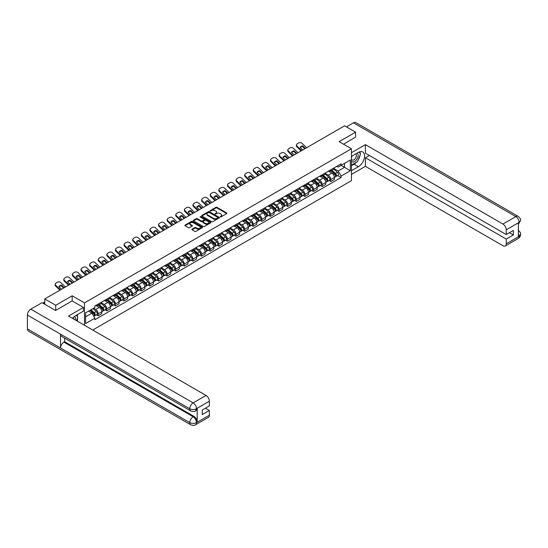<?xml version="1.0" encoding="UTF-8"?>
<svg xmlns="http://www.w3.org/2000/svg" width="548" height="548" viewBox="0 0 548 548"><rect width="100%" height="100%" fill="white"/><g stroke="black" fill="none" stroke-linecap="round" stroke-linejoin="round"><path stroke-width="0.82" d="M220.2 216.912L220.96 216.912L226.721 213.583A0.767 0.445 0 0 0 226.721 212.96L216.967 207.329A0.767 0.445 0 0 0 215.878 207.329L210.124 210.651L210.124 211.09L211.624 210.658A2.452 1.418 0 0 1 215.097 210.658L215.905 211.131A2.452 1.418 0 0 1 216.624 212.131A2.452 1.418 0 0 1 215.905 213.131L215.165 214.001L216.666 213.569A2.452 1.418 0 0 1 220.138 213.569L220.947 214.042A2.452 1.418 0 0 1 221.666 215.042A2.452 1.418 0 0 1 220.947 216.042L220.2 216.912L220.2 216.474M192.081 229.174A0.767 0.445 0 0 0 192.081 229.797L194.821 231.379A0.767 0.445 0 0 0 195.903 231.379L202.301 227.687A0.767 0.445 0 0 0 202.301 227.057L192.547 221.426A0.767 0.445 0 0 0 191.458 221.426L185.066 225.118A0.767 0.445 0 0 0 185.066 225.742L188.368 227.653A0.767 0.445 0 0 0 189.457 227.653L192.19 226.071A0.767 0.445 0 0 0 192.19 225.447L190.553 224.502A2.048 1.185 0 0 1 189.951 223.666A2.048 1.185 0 0 1 191.218 222.57A2.048 1.185 0 0 1 193.451 222.824L199.876 226.536A2.048 1.185 0 0 1 200.479 227.372A2.048 1.185 0 0 1 199.212 228.468A2.048 1.185 0 0 1 196.979 228.208L195.903 227.591A0.767 0.445 0 0 0 194.821 227.591L192.081 229.174L192.081 229.797M84.502 302.893L72.185 295.783L55.732 305.284L44.737 298.941L344.61 125.807L355.597 132.157L339.144 141.658L351.453 148.768L84.502 302.893L84.502 325.272M211.679 221.645A0.767 0.445 0 0 0 212.761 221.645L219.159 217.953A0.767 0.445 0 0 0 219.159 217.323L209.405 211.692A0.767 0.445 0 0 0 208.322 211.692L201.924 215.385A0.767 0.445 0 0 0 201.924 216.008L211.679 221.645M200.267 217.029L200.815 217.104L200.815 216.467L210.733 222.193A0.767 0.445 0 0 1 210.733 222.817L204.336 226.509A0.767 0.445 0 0 1 203.253 226.509L193.492 220.878L193.492 220.255A0.767 0.445 0 0 0 193.492 220.878M193.492 220.255L196.232 218.673A0.767 0.445 0 0 1 197.314 218.673L201.274 220.954A0.767 0.445 0 0 0 202.356 220.954L204.171 219.906A0.767 0.445 0 0 0 204.171 219.282L200.054 216.905L200.815 216.467M92.728 330.026L351.453 180.648L351.453 148.768M55.732 305.284L55.732 310.387M44.737 298.941L44.737 304.229M355.597 137.253L355.597 132.157M330.745 169.812A3.589 2.076 60 0 1 330.006 171.421L333.65 169.318A3.589 2.076 -120 0 0 334.39 167.709M325.574 173.682L328.204 175.196A3.589 2.076 60 0 1 330.745 179.6L334.39 177.497A3.589 2.076 -120 0 0 331.848 173.093L329.245 171.586M334.39 177.497L334.39 179.436L330.745 181.546L328.999 180.532M330.006 171.421A3.589 2.076 60 0 1 328.231 171.264M330.745 179.6L330.745 181.546M322.135 174.785A3.589 2.076 60 0 1 321.388 176.394L325.033 174.291A3.589 2.076 -120 0 0 325.779 172.682M320.381 185.505L322.135 186.519L325.779 184.416L325.779 182.47A3.589 2.076 -120 0 0 323.238 178.066L320.628 176.559M321.388 176.394A3.589 2.076 60 0 1 319.621 176.237M316.956 178.655L319.594 180.169A3.589 2.076 60 0 1 322.135 184.573L322.135 186.519M313.518 179.758A3.589 2.076 60 0 1 312.771 181.367L316.415 179.264A3.589 2.076 -120 0 0 317.162 177.655M311.771 190.485L313.518 191.492L317.162 189.389L317.162 187.443A3.589 2.076 -120 0 0 314.621 183.039L312.011 181.539M312.771 181.367A3.589 2.076 60 0 1 311.004 181.21M308.346 183.628L310.976 185.149A3.589 2.076 60 0 1 313.518 189.546L313.518 191.492M304.9 184.731A3.589 2.076 60 0 1 304.161 186.341L307.805 184.238A3.589 2.076 -120 0 0 308.545 182.628M303.154 195.458L304.9 196.465L308.545 194.362L308.545 192.417A3.589 2.076 -120 0 0 306.003 188.012L303.4 186.512M304.161 186.341A3.589 2.076 60 0 1 302.386 186.183M299.729 188.601L302.359 190.122A3.589 2.076 60 0 1 304.9 194.519L304.9 196.465M296.29 189.704A3.589 2.076 60 0 1 295.543 191.321L299.187 189.211A3.589 2.076 -120 0 0 299.934 187.601M294.536 200.431L296.29 201.438L299.934 199.335L299.934 197.39A3.589 2.076 -120 0 0 297.393 192.992L294.783 191.485M295.543 191.321A3.589 2.076 60 0 1 293.776 191.156M291.111 193.574L293.749 195.095A3.589 2.076 60 0 1 296.29 199.493L296.29 201.438M287.673 194.677A3.589 2.076 60 0 1 286.926 196.294L290.57 194.191A3.589 2.076 -120 0 0 291.317 192.574M285.926 205.404L287.673 206.411L291.317 204.308L291.317 202.363A3.589 2.076 -120 0 0 288.775 197.965L286.166 196.458M286.926 196.294A3.589 2.076 60 0 1 285.159 196.129M282.501 198.547L285.131 200.068A3.589 2.076 60 0 1 287.673 204.466L287.673 206.411M279.055 199.65A3.589 2.076 60 0 1 278.316 201.267L281.96 199.164A3.589 2.076 -120 0 0 282.7 197.547M277.309 210.377L279.055 211.384L282.7 209.281L282.7 207.336A3.589 2.076 -120 0 0 280.158 202.938L277.555 201.431M278.316 201.267A3.589 2.076 60 0 1 276.541 201.102M273.884 203.52L276.514 205.041A3.589 2.076 60 0 1 279.055 209.439L279.055 211.384M270.445 204.623A3.589 2.076 60 0 1 269.698 206.24L273.342 204.137A3.589 2.076 -120 0 0 274.089 202.52M268.691 215.35L270.445 216.357L274.089 214.254L274.089 212.309A3.589 2.076 -120 0 0 271.548 207.911L268.938 206.404M269.698 206.24A3.589 2.076 60 0 1 267.931 206.075M265.266 208.493L267.904 210.014A3.589 2.076 60 0 1 270.445 214.412L270.445 216.357M261.828 209.603A3.589 2.076 60 0 1 261.081 211.213L264.725 209.11A3.589 2.076 -120 0 0 265.472 207.493M260.081 220.323L261.828 221.33L265.472 219.227L265.472 217.282A3.589 2.076 -120 0 0 262.93 212.884L260.321 211.377M261.081 211.213A3.589 2.076 60 0 1 259.314 211.049M256.656 213.467L259.286 214.987A3.589 2.076 60 0 1 261.828 219.392L261.828 221.33M253.21 214.576A3.589 2.076 60 0 1 252.47 216.186L256.115 214.083A3.589 2.076 -120 0 0 256.854 212.473M251.464 225.297L253.21 226.31L256.854 224.201L256.854 222.255A3.589 2.076 -120 0 0 254.32 217.857L251.71 216.35M252.47 216.186A3.589 2.076 60 0 1 250.696 216.022M248.039 218.44L250.669 219.96A3.589 2.076 60 0 1 253.21 224.365L253.21 226.31M244.6 219.549A3.589 2.076 60 0 1 243.853 221.159L247.497 219.056A3.589 2.076 -120 0 0 248.244 217.446M242.846 230.27L244.6 231.283L248.244 229.174L248.244 227.235A3.589 2.076 -120 0 0 245.703 222.831L243.093 221.324M243.853 221.159A3.589 2.076 60 0 1 242.086 221.002M239.421 223.42L242.058 224.933A3.589 2.076 60 0 1 244.6 229.338L244.6 231.283M235.983 224.522A3.589 2.076 60 0 1 235.236 226.132L238.88 224.029A3.589 2.076 -120 0 0 239.627 222.419M234.236 235.25L235.983 236.257L239.627 234.154L239.627 232.208A3.589 2.076 -120 0 0 237.085 227.804L234.476 226.297M235.236 226.132A3.589 2.076 60 0 1 233.469 225.975M230.811 228.393L233.441 229.913A3.589 2.076 60 0 1 235.983 234.311L235.983 236.257M227.365 229.496A3.589 2.076 60 0 1 226.625 231.105L230.27 229.002A3.589 2.076 -120 0 0 231.009 227.393M225.618 240.223L227.365 241.23L231.009 239.127L231.009 237.181A3.589 2.076 -120 0 0 228.475 232.777L225.865 231.277M226.625 231.105A3.589 2.076 60 0 1 224.851 230.948M222.193 233.366L224.824 234.887A3.589 2.076 60 0 1 227.365 239.284L227.365 241.23M218.755 234.469A3.589 2.076 60 0 1 218.008 236.085L221.652 233.975A3.589 2.076 -120 0 0 222.399 232.366M217.008 245.196L218.755 246.203L222.399 244.1L222.399 242.154A3.589 2.076 -120 0 0 219.858 237.757L217.248 236.25M218.008 236.085A3.589 2.076 60 0 1 216.241 235.921M213.576 238.339L216.213 239.86A3.589 2.076 60 0 1 218.755 244.257L218.755 246.203M210.137 239.442A3.589 2.076 60 0 1 209.391 241.058L213.035 238.949A3.589 2.076 -120 0 0 213.782 237.339M208.391 250.169L210.137 251.176L213.782 249.073L213.782 247.127A3.589 2.076 -120 0 0 211.24 242.73L208.63 241.223M209.391 241.058A3.589 2.076 60 0 1 207.624 240.894M204.966 243.312L207.596 244.833A3.589 2.076 60 0 1 210.137 249.23L210.137 251.176M201.52 244.415A3.589 2.076 60 0 1 200.78 246.031L204.425 243.929A3.589 2.076 -120 0 0 205.164 242.312M199.773 255.142L201.52 256.149L205.164 254.046L205.164 252.101A3.589 2.076 -120 0 0 202.63 247.703L200.02 246.196M200.78 246.031A3.589 2.076 60 0 1 199.006 245.867M196.348 248.285L198.979 249.806A3.589 2.076 60 0 1 201.52 254.204L201.52 256.149M192.91 249.388A3.589 2.076 60 0 1 192.163 251.005L195.807 248.902A3.589 2.076 -120 0 0 196.554 247.285M191.163 260.115L192.91 261.122L196.554 259.019L196.554 257.074A3.589 2.076 -120 0 0 194.013 252.676L191.403 251.169M192.163 251.005A3.589 2.076 60 0 1 190.396 250.84M187.731 253.258L190.368 254.779A3.589 2.076 60 0 1 192.91 259.177L192.91 261.122M184.292 254.368A3.589 2.076 60 0 1 183.546 255.978L187.19 253.875A3.589 2.076 -120 0 0 187.937 252.258M182.546 265.088L184.292 266.095L187.937 263.992L187.937 262.047A3.589 2.076 -120 0 0 185.395 257.649L182.785 256.142M183.546 255.978A3.589 2.076 60 0 1 181.778 255.813M179.121 258.231L181.751 259.752A3.589 2.076 60 0 1 184.292 264.15L184.292 266.095M175.675 259.341A3.589 2.076 60 0 1 174.935 260.951L178.579 258.848A3.589 2.076 -120 0 0 179.319 257.231M173.928 270.061L175.675 271.075L179.319 268.965L179.319 267.02A3.589 2.076 -120 0 0 176.785 262.622L174.175 261.115M174.935 260.951A3.589 2.076 60 0 1 173.168 260.786M170.503 263.204L173.134 264.725A3.589 2.076 60 0 1 175.675 269.13L175.675 271.075M167.065 264.314A3.589 2.076 60 0 1 166.318 265.924L169.962 263.821A3.589 2.076 -120 0 0 170.709 262.211M165.318 275.034L167.065 276.048L170.709 273.938L170.709 272A3.589 2.076 -120 0 0 168.168 267.595L165.558 266.088M166.318 265.924A3.589 2.076 60 0 1 164.551 265.766M161.886 268.178L164.523 269.698A3.589 2.076 60 0 1 167.065 274.103L167.065 276.048M158.447 269.287A3.589 2.076 60 0 1 157.701 270.897L161.345 268.794A3.589 2.076 -120 0 0 162.092 267.184M156.701 280.007L158.447 281.021L162.092 278.918L162.092 276.973A3.589 2.076 -120 0 0 159.55 272.568L156.94 271.061M157.701 270.897A3.589 2.076 60 0 1 155.933 270.739M153.276 273.157L155.906 274.671A3.589 2.076 60 0 1 158.447 279.076L158.447 281.021M149.83 274.26A3.589 2.076 60 0 1 149.09 275.87L152.734 273.767A3.589 2.076 -120 0 0 153.474 272.157M148.083 284.987L149.83 285.994L153.474 283.891L153.474 281.946A3.589 2.076 -120 0 0 150.94 277.541L148.33 276.041M149.09 275.87A3.589 2.076 60 0 1 147.323 275.713M144.658 278.131L147.289 279.651A3.589 2.076 60 0 1 149.83 284.049L149.83 285.994M141.22 279.233A3.589 2.076 60 0 1 140.473 280.843L144.117 278.74A3.589 2.076 -120 0 0 144.864 277.13M139.473 289.961L141.22 290.967L144.864 288.865L144.864 286.919A3.589 2.076 -120 0 0 142.322 282.515L139.713 281.014M140.473 280.843A3.589 2.076 60 0 1 138.706 280.686M136.048 283.104L138.678 284.624A3.589 2.076 60 0 1 141.22 289.022L141.22 290.967M132.602 284.207A3.589 2.076 60 0 1 131.856 285.823L135.5 283.713A3.589 2.076 -120 0 0 136.247 282.104M130.856 294.934L132.602 295.941L136.247 293.838L136.247 291.892A3.589 2.076 -120 0 0 133.705 287.495L131.095 285.988M131.856 285.823A3.589 2.076 60 0 1 130.088 285.659M127.431 288.077L130.061 289.597A3.589 2.076 60 0 1 132.602 293.995L132.602 295.941M123.985 289.18A3.589 2.076 60 0 1 123.245 290.796L126.889 288.693A3.589 2.076 -120 0 0 127.629 287.077M122.238 299.907L123.985 300.914L127.629 298.811L127.629 296.865A3.589 2.076 -120 0 0 125.095 292.468L122.485 290.961M123.245 290.796A3.589 2.076 60 0 1 121.478 290.632M118.813 293.05L121.444 294.571A3.589 2.076 60 0 1 123.985 298.968L123.985 300.914M115.375 294.153A3.589 2.076 60 0 1 114.628 295.769L118.272 293.666A3.589 2.076 -120 0 0 119.019 292.05M113.628 304.88L115.375 305.887L119.019 303.784L119.019 301.838A3.589 2.076 -120 0 0 116.477 297.441L113.868 295.934M114.628 295.769A3.589 2.076 60 0 1 112.861 295.605M110.203 298.023L112.833 299.544A3.589 2.076 60 0 1 115.375 303.941L115.375 305.887M106.757 299.126A3.589 2.076 60 0 1 106.011 300.742L109.655 298.639A3.589 2.076 -120 0 0 110.401 297.023M105.011 309.853L106.757 310.86L110.401 308.757L110.401 306.812A3.589 2.076 -120 0 0 107.86 302.414L105.25 300.907M106.011 300.742A3.589 2.076 60 0 1 104.243 300.578M101.586 302.996L104.216 304.517A3.589 2.076 60 0 1 106.757 308.914L106.757 310.86M98.14 304.106A3.589 2.076 60 0 1 97.4 305.716L101.044 303.613A3.589 2.076 -120 0 0 101.784 301.996M96.393 314.826L98.14 315.833L101.784 313.73L101.784 311.785A3.589 2.076 -120 0 0 99.25 307.387L96.64 305.88M97.4 305.716A3.589 2.076 60 0 1 95.633 305.551M93.503 308.277L95.599 309.49A3.589 2.076 60 0 1 98.14 313.894L98.14 315.833M336.849 166.284L338.15 167.037L350.35 159.989L344.5 163.373L344.5 167.325L338.15 170.99L334.191 168.702M85.604 316.792L91.954 313.127L94.886 318.196L85.604 323.553L85.604 312.84L94.886 307.483L94.886 305.983L341.075 163.845L341.075 165.345L350.35 170.702L341.075 176.059L338.15 170.99M350.35 159.989L350.35 170.702M94.886 318.196L94.886 319.696L341.075 177.559L341.075 176.059M72.185 295.783L72.185 300.948M91.954 313.127L88.536 311.148M337.616 175.559L341.075 177.559M220.419 216.987L220.947 216.679A2.452 1.418 0 0 0 221.666 215.679L221.666 215.042M216.624 212.131L216.624 212.768A2.452 1.418 0 0 1 215.905 213.768L215.378 214.076M226.714 213.59L216.967 207.966A0.767 0.445 0 0 0 215.878 207.966L210.336 211.165M219.159 217.323L219.159 217.953L209.405 212.329A0.767 0.445 0 0 0 208.322 212.329L201.931 216.015L201.924 215.385M217.803 217.857L217.803 217.419L209.24 212.473L207.692 212.925A2.452 1.418 0 0 0 206.98 213.932A2.452 1.418 0 0 0 207.692 214.932L213.549 218.31A2.452 1.418 0 0 0 217.022 218.31L217.803 217.857L217.803 218.494L217.803 218.056M206.98 213.932L206.98 214.569A2.452 1.418 0 0 0 207.692 215.57L207.692 214.932M217.803 218.494L217.022 218.947A2.452 1.418 0 0 1 213.549 218.947L207.692 215.57M193.506 220.885L196.232 219.31L196.232 218.673M204.397 219.597L204.397 220.234A0.767 0.445 0 0 1 204.171 220.543L202.356 221.591A0.767 0.445 0 0 1 201.274 221.591L197.314 219.31A0.767 0.445 0 0 0 196.232 219.31M200.815 217.104L210.72 222.824M205.377 223.324A2.048 1.185 0 0 0 207.61 223.584A2.048 1.185 0 0 0 208.877 222.488A2.048 1.185 0 0 0 208.281 221.652L206.014 220.344A0.767 0.445 0 0 0 204.931 220.344L203.116 221.392A0.767 0.445 0 0 0 203.116 222.022L205.377 223.324L205.377 223.961A2.048 1.185 0 0 0 207.61 224.221A2.048 1.185 0 0 0 208.877 223.125L208.877 222.488M202.89 221.707L202.89 222.344A0.767 0.445 0 0 0 203.116 222.659L203.116 222.022M205.377 223.961L203.116 222.659M200.479 227.372L200.479 228.009A2.048 1.185 0 0 1 199.212 229.105A2.048 1.185 0 0 1 196.979 228.845L195.903 228.228A0.767 0.445 0 0 0 194.821 228.228L192.095 229.804M189.951 223.666L189.951 224.303A2.048 1.185 0 0 0 190.553 225.139L190.553 224.502M192.19 225.447L192.19 226.071L190.553 225.139M202.294 227.687L192.547 222.063A0.767 0.445 0 0 0 191.458 222.063L185.073 225.749M330.999 170.846L334.506 173.983A1.952 1.13 60 0 1 335.123 177.004L334.39 177.422M331.088 170.935L332.739 171.887M331.348 170.647L335.26 174.127A0.938 0.541 60 0 1 335.554 175.579A0.938 0.541 60 0 1 335.465 175.613M331.937 170.305L335.445 173.442A1.952 1.13 60 0 1 336.061 176.456A1.952 1.13 60 0 1 335.472 176.525M333.89 169.133L337.431 172.291A1.952 1.13 60 0 1 338.048 175.312L336.061 176.456M302.784 149.953L300.092 147.364A4.843 3.535 -160.8 0 1 302.688 145.864L302.462 146.515L304.811 148.782M305.38 148.46L302.688 145.864M300.263 147.528A4.843 3.535 -160.8 0 1 302.462 146.515M301.112 150.919L296.948 146.905A2.343 1.713 -160.8 0 1 296.393 145.179L296.619 144.528A2.343 1.713 19.2 0 0 297.174 146.254L296.948 146.905M306.599 147.755L302.092 143.412A2.343 1.713 19.2 0 0 298.859 142.857L297.263 143.782A2.343 1.713 19.2 0 0 296.619 144.528M301.681 150.59L297.174 146.254M322.382 175.826L325.889 178.956A1.952 1.13 60 0 1 326.505 181.977L325.779 182.395M322.477 175.908L324.128 176.86M322.738 175.62L326.642 179.107A0.938 0.541 60 0 1 326.937 180.552A0.938 0.541 60 0 1 326.848 180.587M323.32 175.278L326.827 178.415A1.952 1.13 60 0 1 327.444 181.429A1.952 1.13 60 0 1 326.855 181.498M325.279 174.106L328.821 177.264A1.952 1.13 60 0 1 329.43 180.285L327.444 181.429M313.764 180.799L317.278 183.929A1.952 1.13 60 0 1 317.888 186.95L317.162 187.368M313.86 180.881L315.511 181.833M314.12 180.593L318.025 184.08A0.938 0.541 60 0 1 318.32 185.525A0.938 0.541 60 0 1 318.237 185.56M314.703 180.258L318.217 183.388A1.952 1.13 60 0 1 318.826 186.409A1.952 1.13 60 0 1 318.237 186.471M316.662 179.08L320.203 182.237A1.952 1.13 60 0 1 320.82 185.258L318.826 186.409M356.433 162.249A8.789 5.076 120 0 1 353.994 164.229L358.358 166.75A8.789 5.076 120 0 0 364.098 159.009A8.789 5.076 120 0 0 362.755 151.967A8.789 5.076 120 0 0 358.358 152.399L351.453 156.386M358.358 166.75L351.453 170.736M351.453 174.401L365.427 166.332L365.427 157.756L506.249 239.058L506.249 243.812L519.223 236.25L518.401 236.64L518.401 222.926L519.148 222.337L506.249 229.783A4.685 2.706 -120 0 0 502.934 224.043L515.832 216.597L353.474 122.862L346.487 126.896M369.352 155.495L365.427 157.756M509.455 232.681L513.373 234.948L513.373 230.42L506.249 234.53L365.427 153.228L365.427 144.651L502.934 224.043M351.453 152.721L365.427 144.651M365.427 166.332L502.934 245.723A4.685 2.706 -120 0 0 505.277 245.956A4.685 2.706 -120 0 0 506.249 243.812M353.474 122.862A4.802 2.774 -60 0 1 355.871 122.622L518.23 216.364A4.802 2.774 -60 0 0 515.832 216.597A4.685 2.706 60 0 1 519.148 222.337M506.249 234.53L506.249 229.783M513.373 234.948L506.249 239.058M355.597 137.069L343.562 144.206M358.173 159.954A8.789 5.076 120 0 0 360.07 155.077M360.207 153.502A8.789 5.076 120 0 0 359.988 151.714M353.994 164.229L351.453 165.695M518.401 233.359L519.148 236.209M518.23 230.229C520.12 231.927 520.908 233.277 520.6 234.297L519.23 236.25M518.23 216.364C520.114 218.042 520.908 219.406 520.6 220.46L519.23 222.385M190.752 410.945A4.802 2.774 -60 0 1 189.759 408.774C191.971 409.836 194.177 409.829 196.383 408.746L195.499 410.938C194.711 411.733 193.129 411.74 190.752 410.945L61.527 336.335A4.802 2.774 -60 0 1 60.533 334.17L27.4 315.038A4.802 2.774 -60 0 1 30.798 309.154L42.032 302.667L55.567 310.476L72.13 300.914L83.454 307.449L83.454 311.12L75.61 315.648A8.789 5.076 120 0 0 72.535 318.361M83.454 307.449L68.541 316.059L206.048 395.45A4.685 2.706 60 0 1 209.363 401.191L209.363 405.938L202.239 410.055L202.239 414.583L209.363 410.466L209.363 415.22A4.685 2.706 60 0 1 208.391 417.364L195.499 424.81A4.685 2.706 -120 0 0 196.472 422.659L209.363 415.22M77.241 321.08L79.09 322.149M77.432 320.97L77.432 318.025M77.432 316.71L77.432 314.593M195.499 424.81C194.752 425.597 193.17 425.604 190.752 424.81L28.393 331.074A4.802 2.774 -60 0 1 27.4 328.875L60.533 348.007A4.802 2.774 -60 0 1 63.931 342.158L193.156 416.761L193.903 416.336A4.685 2.706 60 0 1 197.212 422.07L197.212 408.363A4.685 2.706 60 0 1 196.246 410.507L195.499 410.938M27.4 315.038L27.4 328.875M30.798 309.154L193.156 402.896A4.802 2.774 -60 0 0 189.759 408.774L60.533 334.17L60.533 348.007L189.759 422.611C191.964 423.679 194.17 423.679 196.389 422.611L196.472 422.659M209.363 410.466L205.445 408.205M64.678 338.15L64.678 341.726L193.903 416.336M64.678 341.726L63.931 342.158M351.453 161.263A5.076 2.932 120 0 0 355.494 160.831A5.076 2.932 120 0 0 358.139 155.303A5.076 2.932 120 0 0 357.214 153.063M351.885 156.139A5.076 2.932 120 0 0 351.453 157.057M351.453 158.756A3.473 2.007 120 0 0 352.159 160.009A3.473 2.007 120 0 0 354.837 159.078A3.473 2.007 120 0 0 356.351 155.577A3.473 2.007 120 0 0 355.631 153.988A3.473 2.007 120 0 0 355.625 153.981M352.165 155.975A3.473 2.007 120 0 0 351.453 158.057M359.152 152.002L360.509 153.933L357.529 161.619L351.569 165.058M75.22 319.916A5.076 2.932 120 0 0 75.391 318.546A5.076 2.932 120 0 0 74.549 316.367M73.603 318.977A3.473 2.007 120 0 0 73.603 318.82A3.473 2.007 120 0 0 73.247 317.552M76.378 315.203L77.761 317.176L76.432 320.614M294.173 154.933L291.474 152.337A4.843 3.535 -160.8 0 1 294.071 150.837L293.844 151.488L296.201 153.762M296.769 153.433L294.071 150.837M291.652 152.502A4.843 3.535 -160.8 0 1 293.844 151.488M292.502 155.892L288.33 151.878A2.343 1.713 -160.8 0 1 287.775 150.152L288.001 149.501A2.343 1.713 19.2 0 0 288.563 151.227L288.33 151.878M297.982 152.728L293.475 148.385A2.343 1.713 19.2 0 0 290.248 147.83L288.645 148.755A2.343 1.713 19.2 0 0 288.001 149.501M293.07 155.57L288.563 151.227M285.556 159.906L282.864 157.31A4.843 3.535 -160.8 0 1 285.46 155.81L285.234 156.468L287.584 158.735M288.152 158.406L285.46 155.81M283.035 157.475A4.843 3.535 -160.8 0 1 285.234 156.468M283.885 160.872L279.72 156.851A2.343 1.713 -160.8 0 1 279.158 155.125L279.391 154.474A2.343 1.713 19.2 0 0 279.946 156.201L279.72 156.851M289.365 157.701L284.857 153.358A2.343 1.713 19.2 0 0 281.631 152.803L280.028 153.728A2.343 1.713 19.2 0 0 279.391 154.474M284.453 160.543L279.946 156.201M305.154 185.772L308.661 188.902A1.952 1.13 60 0 1 309.278 191.923L308.545 192.341M305.243 185.854L306.894 186.806M305.503 185.566L309.415 189.053A0.938 0.541 60 0 1 309.709 190.499A0.938 0.541 60 0 1 309.62 190.533M306.092 185.231L309.599 188.361A1.952 1.13 60 0 1 310.216 191.382A1.952 1.13 60 0 1 309.627 191.444M308.045 184.053L311.586 187.211A1.952 1.13 60 0 1 312.202 190.231L310.216 191.382M296.536 190.745L300.044 193.876A1.952 1.13 60 0 1 300.66 196.896L299.934 197.314M296.632 190.827L298.283 191.779M296.893 190.54L300.797 194.026A0.938 0.541 60 0 1 301.092 195.472A0.938 0.541 60 0 1 301.003 195.506M297.475 190.204L300.982 193.334A1.952 1.13 60 0 1 301.599 196.355A1.952 1.13 60 0 1 301.01 196.417M299.434 189.026L302.976 192.19A1.952 1.13 60 0 1 303.585 195.204L301.599 196.355M287.919 195.718L291.433 198.849A1.952 1.13 60 0 1 292.043 201.87L291.317 202.287M288.015 195.8L289.666 196.753M288.275 195.513L292.18 198.999A0.938 0.541 60 0 1 292.474 200.452A0.938 0.541 60 0 1 292.392 200.486M288.858 195.177L292.372 198.308A1.952 1.13 60 0 1 292.981 201.328A1.952 1.13 60 0 1 292.392 201.39M290.817 193.999L294.358 197.164A1.952 1.13 60 0 1 294.975 200.178L292.981 201.328M276.939 164.88L274.247 162.283A4.843 3.535 -160.8 0 1 276.843 160.783L276.617 161.441L278.973 163.708M279.535 163.379L276.843 160.783M274.418 162.448A4.843 3.535 -160.8 0 1 276.617 161.441M275.267 165.845L271.102 161.824A2.343 1.713 -160.8 0 1 270.548 160.098L270.774 159.447A2.343 1.713 19.2 0 0 271.329 161.174L271.102 161.824M280.754 162.681L276.247 158.338A2.343 1.713 19.2 0 0 273.014 157.776L271.418 158.701A2.343 1.713 19.2 0 0 270.774 159.447M275.836 165.517L271.329 161.174M268.328 169.853L265.636 167.256A4.843 3.535 -160.8 0 1 268.225 165.756L267.999 166.414L270.356 168.681M270.924 168.352L268.225 165.756M265.807 167.421A4.843 3.535 -160.8 0 1 267.999 166.414M266.657 170.818L262.485 166.804A2.343 1.713 -160.8 0 1 261.93 165.078L262.156 164.421A2.343 1.713 19.2 0 0 262.718 166.147L262.485 166.804M272.137 167.654L267.63 163.311A2.343 1.713 19.2 0 0 264.403 162.749L262.8 163.674A2.343 1.713 19.2 0 0 262.156 164.421M267.225 170.49L262.718 166.147M259.711 174.826L257.019 172.23A4.843 3.535 -160.8 0 1 259.615 170.729L259.389 171.387L261.739 173.654M262.307 173.326L259.615 170.729M257.19 172.394A4.843 3.535 -160.8 0 1 259.389 171.387M258.04 175.792L253.875 171.777A2.343 1.713 -160.8 0 1 253.313 170.051L253.546 169.394A2.343 1.713 19.2 0 0 254.101 171.12L253.875 171.777M263.519 172.627L259.012 168.284A2.343 1.713 19.2 0 0 255.786 167.722L254.183 168.647A2.343 1.713 19.2 0 0 253.546 169.394M258.608 175.463L254.101 171.12M251.094 179.799L248.402 177.203A4.843 3.535 -160.8 0 1 250.998 175.703L250.772 176.36L253.128 178.627M253.69 178.299L250.998 175.703M248.573 177.367A4.843 3.535 -160.8 0 1 250.772 176.36M249.422 180.765L245.257 176.751A2.343 1.713 -160.8 0 1 244.703 175.024L244.929 174.367A2.343 1.713 19.2 0 0 245.483 176.093L245.257 176.751M254.909 177.6L250.402 173.257A2.343 1.713 19.2 0 0 247.169 172.702L245.573 173.627A2.343 1.713 19.2 0 0 244.929 174.367M249.991 180.436L245.483 176.093M242.483 184.772L239.791 182.176A4.843 3.535 -160.8 0 1 242.38 180.676L242.154 181.333L244.511 183.601M245.079 183.272L242.38 180.676M239.962 182.34A4.843 3.535 -160.8 0 1 242.154 181.333M240.812 185.738L236.64 181.724A2.343 1.713 -160.8 0 1 236.085 179.997L236.311 179.34A2.343 1.713 19.2 0 0 236.873 181.066L236.64 181.724M246.292 182.573L241.784 178.23A2.343 1.713 19.2 0 0 238.558 177.675L236.955 178.6A2.343 1.713 19.2 0 0 236.311 179.34M241.38 185.409L236.873 181.066M233.866 189.745L231.174 187.149A4.843 3.535 -160.8 0 1 233.77 185.656L233.544 186.306L235.893 188.574M236.462 188.245L233.77 185.656M231.345 187.32A4.843 3.535 -160.8 0 1 233.544 186.306M232.194 190.711L228.03 186.697A2.343 1.713 -160.8 0 1 227.468 184.971L227.701 184.313A2.343 1.713 19.2 0 0 228.256 186.039L228.03 186.697M237.674 187.546L233.167 183.203A2.343 1.713 19.2 0 0 229.941 182.648L228.338 183.573A2.343 1.713 19.2 0 0 227.701 184.313M232.763 190.382L228.256 186.039M225.249 194.718L222.556 192.122A4.843 3.535 -160.8 0 1 225.153 190.629L224.927 191.279L227.283 193.547M227.845 193.225L225.153 190.629M222.728 192.293A4.843 3.535 -160.8 0 1 224.927 191.279M223.577 195.684L219.412 191.67A2.343 1.713 -160.8 0 1 218.858 189.944L219.084 189.293A2.343 1.713 19.2 0 0 219.638 191.012L219.412 191.67M229.064 192.519L224.557 188.176A2.343 1.713 19.2 0 0 221.324 187.621L219.727 188.546A2.343 1.713 19.2 0 0 219.084 189.293M224.146 195.355L219.638 191.012M216.638 199.691L213.946 197.102A4.843 3.535 -160.8 0 1 216.535 195.602L216.309 196.253L218.666 198.527M219.234 198.198L216.535 195.602M214.117 197.266A4.843 3.535 -160.8 0 1 216.309 196.253M214.967 200.657L210.795 196.643A2.343 1.713 -160.8 0 1 210.24 194.917L210.466 194.266A2.343 1.713 19.2 0 0 211.028 195.992L210.795 196.643M220.447 197.492L215.939 193.149A2.343 1.713 19.2 0 0 212.713 192.595L211.11 193.519A2.343 1.713 19.2 0 0 210.466 194.266M215.535 200.335L211.028 195.992M208.021 204.671L205.329 202.075A4.843 3.535 -160.8 0 1 207.925 200.575L207.699 201.226L210.048 203.5M210.617 203.171L207.925 200.575M205.5 202.239A4.843 3.535 -160.8 0 1 207.699 201.226M206.349 205.63L202.185 201.616A2.343 1.713 -160.8 0 1 201.623 199.89L201.856 199.239A2.343 1.713 19.2 0 0 202.411 200.965L202.185 201.616M211.829 202.465L207.322 198.123A2.343 1.713 19.2 0 0 204.096 197.568L202.493 198.492A2.343 1.713 19.2 0 0 201.856 199.239M206.918 205.308L202.411 200.965M199.404 209.644L196.711 207.048A4.843 3.535 -160.8 0 1 199.308 205.548L199.082 206.206L201.438 208.473M202 208.144L199.308 205.548M196.883 207.213A4.843 3.535 -160.8 0 1 199.082 206.206M197.732 210.61L193.567 206.589A2.343 1.713 -160.8 0 1 193.012 204.863L193.239 204.212A2.343 1.713 19.2 0 0 193.793 205.938L193.567 206.589M203.219 207.439L198.712 203.103A2.343 1.713 19.2 0 0 195.485 202.541L193.882 203.466A2.343 1.713 19.2 0 0 193.239 204.212M198.301 210.281L193.793 205.938M190.793 214.617L188.101 212.021A4.843 3.535 -160.8 0 1 190.69 210.521L190.464 211.179L192.821 213.446M193.389 213.117L190.69 210.521M188.272 212.186A4.843 3.535 -160.8 0 1 190.464 211.179M189.122 215.583L184.95 211.562A2.343 1.713 -160.8 0 1 184.395 209.843L184.621 209.185A2.343 1.713 19.2 0 0 185.183 210.911L184.95 211.562M194.602 212.419L190.094 208.076A2.343 1.713 19.2 0 0 186.868 207.514L185.265 208.439A2.343 1.713 19.2 0 0 184.621 209.185M189.69 215.254L185.183 210.911M182.176 219.59L179.484 216.994A4.843 3.535 -160.8 0 1 182.08 215.494L181.854 216.152L184.203 218.419M184.772 218.09L182.08 215.494M179.655 217.159A4.843 3.535 -160.8 0 1 181.854 216.152M180.504 220.556L176.34 216.542A2.343 1.713 -160.8 0 1 175.778 214.816L176.011 214.158A2.343 1.713 19.2 0 0 176.566 215.885L176.34 216.542M185.984 217.392L181.477 213.049A2.343 1.713 19.2 0 0 178.251 212.487L176.648 213.412A2.343 1.713 19.2 0 0 176.011 214.158M181.073 220.228L176.566 215.885M173.558 224.564L170.866 221.967A4.843 3.535 -160.8 0 1 173.463 220.467L173.237 221.125L175.593 223.392M176.155 223.063L173.463 220.467M171.038 222.132A4.843 3.535 -160.8 0 1 173.237 221.125M171.887 225.529L167.722 221.515A2.343 1.713 -160.8 0 1 167.167 219.789L167.393 219.131A2.343 1.713 19.2 0 0 167.948 220.858L167.722 221.515M177.374 222.365L172.867 218.022A2.343 1.713 19.2 0 0 169.64 217.46L168.037 218.385A2.343 1.713 19.2 0 0 167.393 219.131M172.456 225.201L167.948 220.858M164.948 229.537L162.256 226.941A4.843 3.535 -160.8 0 1 164.845 225.44L164.619 226.098L166.976 228.365M167.544 228.036L164.845 225.44M162.427 227.105A4.843 3.535 -160.8 0 1 164.619 226.098M163.277 230.503L159.105 226.488A2.343 1.713 -160.8 0 1 158.55 224.762L158.776 224.105A2.343 1.713 19.2 0 0 159.338 225.831L159.105 226.488M168.757 227.338L164.249 222.995A2.343 1.713 19.2 0 0 161.023 222.44L159.42 223.365A2.343 1.713 19.2 0 0 158.776 224.105M163.845 230.174L159.338 225.831M156.331 234.51L153.639 231.914A4.843 3.535 -160.8 0 1 156.235 230.42L156.009 231.071L158.358 233.338M158.927 233.01L156.235 230.42M153.81 232.085A4.843 3.535 -160.8 0 1 156.009 231.071M154.659 235.476L150.495 231.462A2.343 1.713 -160.8 0 1 149.933 229.735L150.166 229.078A2.343 1.713 19.2 0 0 150.721 230.804L150.495 231.462M160.139 232.311L155.632 227.968A2.343 1.713 19.2 0 0 152.406 227.413L150.803 228.338A2.343 1.713 19.2 0 0 150.166 229.078M155.228 235.147L150.721 230.804M147.713 239.483L145.021 236.887A4.843 3.535 -160.8 0 1 147.618 235.393L147.391 236.044L149.748 238.311M150.31 237.99L147.618 235.393M145.193 237.058A4.843 3.535 -160.8 0 1 147.391 236.044M146.042 240.449L141.877 236.435A2.343 1.713 -160.8 0 1 141.322 234.708L141.548 234.051A2.343 1.713 19.2 0 0 142.103 235.777L141.877 236.435M151.529 237.284L147.022 232.941A2.343 1.713 19.2 0 0 143.795 232.386L142.192 233.311A2.343 1.713 19.2 0 0 141.548 234.051M146.611 240.12L142.103 235.777M139.103 244.456L136.411 241.867A4.843 3.535 -160.8 0 1 139 240.367L138.774 241.017L141.131 243.285M141.699 242.963L139 240.367M136.582 242.031A4.843 3.535 -160.8 0 1 138.774 241.017M137.432 245.422L133.26 241.408A2.343 1.713 -160.8 0 1 132.705 239.681L132.931 239.031A2.343 1.713 19.2 0 0 133.493 240.757L133.26 241.408M142.912 242.257L138.404 237.914A2.343 1.713 19.2 0 0 135.178 237.359L133.575 238.284A2.343 1.713 19.2 0 0 132.931 239.031M138 245.093L133.493 240.757M130.486 249.429L127.794 246.84A4.843 3.535 -160.8 0 1 130.39 245.34L130.164 245.99L132.513 248.265M133.082 247.936L130.39 245.34M127.965 247.004A4.843 3.535 -160.8 0 1 130.164 245.99M128.814 250.395L124.649 246.381A2.343 1.713 -160.8 0 1 124.088 244.655L124.321 244.004A2.343 1.713 19.2 0 0 124.876 245.73L124.649 246.381M134.294 247.23L129.787 242.887A2.343 1.713 19.2 0 0 126.561 242.332L124.958 243.257A2.343 1.713 19.2 0 0 124.321 244.004M129.383 250.073L124.876 245.73M121.868 254.409L119.176 251.813A4.843 3.535 -160.8 0 1 121.772 250.313L121.546 250.97L123.903 253.238M124.465 252.909L121.772 250.313M119.348 251.977A4.843 3.535 -160.8 0 1 121.546 250.97M120.197 255.375L116.032 251.354A2.343 1.713 -160.8 0 1 115.477 249.628L115.703 248.977A2.343 1.713 19.2 0 0 116.258 250.703L116.032 251.354M125.684 252.203L121.177 247.86A2.343 1.713 19.2 0 0 117.95 247.306L116.347 248.23A2.343 1.713 19.2 0 0 115.703 248.977M120.766 255.046L116.258 250.703M279.309 200.691L282.816 203.822A1.952 1.13 60 0 1 283.432 206.843L282.7 207.267M279.398 200.774L281.049 201.726M279.658 200.486L283.569 203.972A0.938 0.541 60 0 1 283.864 205.425A0.938 0.541 60 0 1 283.775 205.459M280.247 200.15L283.754 203.281A1.952 1.13 60 0 1 284.371 206.301A1.952 1.13 60 0 1 283.782 206.363M282.199 198.972L285.741 202.137A1.952 1.13 60 0 1 286.357 205.151L284.371 206.301M270.691 205.664L274.199 208.802A1.952 1.13 60 0 1 274.815 211.816L274.089 212.24M270.787 205.747L272.438 206.706M271.048 205.459L274.952 208.946A0.938 0.541 60 0 1 275.247 210.398A0.938 0.541 60 0 1 275.158 210.432M271.63 205.123L275.137 208.254A1.952 1.13 60 0 1 275.754 211.275A1.952 1.13 60 0 1 275.165 211.336M273.589 203.952L277.13 207.11A1.952 1.13 60 0 1 277.74 210.131L275.754 211.275M262.074 210.638L265.588 213.775A1.952 1.13 60 0 1 266.198 216.789L265.472 217.214M262.17 210.72L263.821 211.679M262.43 210.432L266.335 213.919A0.938 0.541 60 0 1 266.629 215.371A0.938 0.541 60 0 1 266.547 215.405M263.013 210.096L266.527 213.227A1.952 1.13 60 0 1 267.136 216.248A1.952 1.13 60 0 1 266.547 216.309M264.972 208.925L268.513 212.083A1.952 1.13 60 0 1 269.13 215.104L267.136 216.248M253.464 215.611L256.971 218.748A1.952 1.13 60 0 1 257.587 221.762L256.854 222.187M253.553 215.7L255.204 216.652M253.813 215.412L257.724 218.892A0.938 0.541 60 0 1 258.019 220.344A0.938 0.541 60 0 1 257.93 220.378M254.402 215.069L257.909 218.207A1.952 1.13 60 0 1 258.526 221.221A1.952 1.13 60 0 1 257.937 221.282M256.354 213.898L259.896 217.056A1.952 1.13 60 0 1 260.512 220.077L258.526 221.221M244.846 220.591L248.354 223.721A1.952 1.13 60 0 1 248.97 226.742L248.244 227.16M244.942 220.673L246.593 221.625M245.203 220.385L249.107 223.872A0.938 0.541 60 0 1 249.402 225.317A0.938 0.541 60 0 1 249.313 225.351M245.785 220.043L249.299 223.18A1.952 1.13 60 0 1 249.909 226.194A1.952 1.13 60 0 1 249.319 226.262M247.744 218.871L251.285 222.029A1.952 1.13 60 0 1 251.895 225.05L249.909 226.194M236.229 225.564L239.743 228.694A1.952 1.13 60 0 1 240.353 231.715L239.627 232.133M236.325 225.646L237.976 226.598M236.585 225.358L240.49 228.845A0.938 0.541 60 0 1 240.784 230.29A0.938 0.541 60 0 1 240.702 230.324M237.168 225.023L240.682 228.153A1.952 1.13 60 0 1 241.291 231.174A1.952 1.13 60 0 1 240.702 231.235M239.127 223.844L242.668 227.002A1.952 1.13 60 0 1 243.285 230.023L241.291 231.174M227.619 230.537L231.126 233.667A1.952 1.13 60 0 1 231.742 236.688L231.009 237.106M227.708 230.619L229.359 231.571M227.968 230.331L231.879 233.818A0.938 0.541 60 0 1 232.174 235.263A0.938 0.541 60 0 1 232.085 235.298M228.557 229.996L232.064 233.126A1.952 1.13 60 0 1 232.681 236.147A1.952 1.13 60 0 1 232.092 236.209M230.509 228.817L234.051 231.975A1.952 1.13 60 0 1 234.667 234.996L232.681 236.147M219.001 235.51L222.509 238.64A1.952 1.13 60 0 1 223.125 241.661L222.399 242.079M219.097 235.592L220.748 236.544M219.358 235.304L223.262 238.791A0.938 0.541 60 0 1 223.557 240.236A0.938 0.541 60 0 1 223.468 240.271M219.94 234.969L223.454 238.099A1.952 1.13 60 0 1 224.064 241.12A1.952 1.13 60 0 1 223.474 241.182M221.899 233.791L225.44 236.948A1.952 1.13 60 0 1 226.05 239.969L224.064 241.12M210.384 240.483L213.898 243.613A1.952 1.13 60 0 1 214.508 246.634L213.782 247.052M210.48 240.565L212.131 241.517M210.74 240.277L214.645 243.764A0.938 0.541 60 0 1 214.939 245.216A0.938 0.541 60 0 1 214.857 245.244M211.323 239.942L214.837 243.072A1.952 1.13 60 0 1 215.446 246.093A1.952 1.13 60 0 1 214.857 246.155M213.282 238.764L216.823 241.928A1.952 1.13 60 0 1 217.44 244.942L215.446 246.093M201.774 245.456L205.281 248.587A1.952 1.13 60 0 1 205.897 251.607L205.164 252.025M201.863 245.538L203.514 246.49M202.123 245.251L206.034 248.737A0.938 0.541 60 0 1 206.329 250.189A0.938 0.541 60 0 1 206.24 250.224M202.712 244.915L206.219 248.045A1.952 1.13 60 0 1 206.836 251.066A1.952 1.13 60 0 1 206.247 251.128M204.664 243.737L208.206 246.901A1.952 1.13 60 0 1 208.822 249.915L206.836 251.066M193.156 250.429L196.664 253.56A1.952 1.13 60 0 1 197.28 256.58L196.554 257.005M193.252 250.511L194.903 251.47M193.513 250.224L197.417 253.71A0.938 0.541 60 0 1 197.712 255.163A0.938 0.541 60 0 1 197.623 255.197M194.095 249.888L197.609 253.018A1.952 1.13 60 0 1 198.218 256.039A1.952 1.13 60 0 1 197.629 256.101M196.054 248.71L199.595 251.875A1.952 1.13 60 0 1 200.205 254.895L198.218 256.039M184.539 255.402L188.053 258.54A1.952 1.13 60 0 1 188.663 261.554L187.937 261.978M184.635 255.484L186.286 256.443M184.895 255.197L188.8 258.683A0.938 0.541 60 0 1 189.094 260.136A0.938 0.541 60 0 1 189.012 260.17M185.477 254.861L188.992 257.992A1.952 1.13 60 0 1 189.601 261.012A1.952 1.13 60 0 1 189.012 261.074M187.437 253.69L190.978 256.848A1.952 1.13 60 0 1 191.595 259.868L189.601 261.012M175.929 260.375L179.436 263.513A1.952 1.13 60 0 1 180.052 266.527L179.319 266.951M176.018 260.458L177.668 261.417M176.278 260.177L180.189 263.656A0.938 0.541 60 0 1 180.484 265.109A0.938 0.541 60 0 1 180.395 265.143M176.867 259.834L180.374 262.971A1.952 1.13 60 0 1 180.991 265.986A1.952 1.13 60 0 1 180.402 266.047M178.819 258.663L182.361 261.821A1.952 1.13 60 0 1 182.977 264.842L180.991 265.986M167.311 265.348L170.818 268.486A1.952 1.13 60 0 1 171.435 271.507L170.709 271.924M167.407 265.438L169.058 266.39M167.667 265.15L171.572 268.63A0.938 0.541 60 0 1 171.867 270.082A0.938 0.541 60 0 1 171.777 270.116M168.25 264.807L171.764 267.945A1.952 1.13 60 0 1 172.373 270.959A1.952 1.13 60 0 1 171.784 271.027M170.209 263.636L173.75 266.794A1.952 1.13 60 0 1 174.36 269.815L172.373 270.959M158.694 270.328L162.208 273.459A1.952 1.13 60 0 1 162.818 276.48L162.092 276.898M158.79 270.411L160.441 271.363M159.05 270.123L162.955 273.61A0.938 0.541 60 0 1 163.249 275.055A0.938 0.541 60 0 1 163.167 275.089M159.632 269.78L163.146 272.918A1.952 1.13 60 0 1 163.756 275.932A1.952 1.13 60 0 1 163.167 276M161.592 268.609L165.133 271.767A1.952 1.13 60 0 1 165.749 274.788L163.756 275.932M150.084 275.302L153.591 278.432A1.952 1.13 60 0 1 154.207 281.453L153.474 281.871M150.173 275.384L151.823 276.336M150.433 275.096L154.344 278.583A0.938 0.541 60 0 1 154.639 280.028A0.938 0.541 60 0 1 154.55 280.062M151.022 274.76L154.529 277.891A1.952 1.13 60 0 1 155.146 280.912A1.952 1.13 60 0 1 154.557 280.973M152.974 273.582L156.516 276.74A1.952 1.13 60 0 1 157.132 279.761L155.146 280.912M141.466 280.275L144.98 283.405A1.952 1.13 60 0 1 145.59 286.426L144.864 286.844M141.562 280.357L143.213 281.309M141.822 280.069L145.727 283.556A0.938 0.541 60 0 1 146.021 285.001A0.938 0.541 60 0 1 145.932 285.035M142.405 279.733L145.919 282.864A1.952 1.13 60 0 1 146.528 285.885A1.952 1.13 60 0 1 145.939 285.946M144.364 278.555L147.905 281.713A1.952 1.13 60 0 1 148.515 284.734L146.528 285.885M132.849 285.248L136.363 288.378A1.952 1.13 60 0 1 136.973 291.399L136.247 291.817M132.945 285.33L134.596 286.282M133.205 285.042L137.11 288.529A0.938 0.541 60 0 1 137.404 289.974A0.938 0.541 60 0 1 137.322 290.008M133.787 284.707L137.301 287.837A1.952 1.13 60 0 1 137.911 290.858A1.952 1.13 60 0 1 137.322 290.92M135.746 283.528L139.288 286.686A1.952 1.13 60 0 1 139.904 289.707L137.911 290.858M124.238 290.221L127.746 293.351A1.952 1.13 60 0 1 128.362 296.372L127.629 296.79M124.328 290.303L125.985 291.255M124.588 290.015L128.499 293.502A0.938 0.541 60 0 1 128.794 294.954A0.938 0.541 60 0 1 128.705 294.988M125.177 289.68L128.684 292.81A1.952 1.13 60 0 1 129.301 295.831A1.952 1.13 60 0 1 128.712 295.893M127.136 288.501L130.671 291.666A1.952 1.13 60 0 1 131.287 294.68L129.301 295.831M115.621 295.194L119.135 298.324A1.952 1.13 60 0 1 119.745 301.345L119.019 301.77M115.717 295.276L117.368 296.228M115.977 294.988L119.882 298.475A0.938 0.541 60 0 1 120.176 299.927A0.938 0.541 60 0 1 120.087 299.962M116.56 294.653L120.074 297.783A1.952 1.13 60 0 1 120.683 300.804A1.952 1.13 60 0 1 120.094 300.866M118.519 293.475L122.06 296.639A1.952 1.13 60 0 1 122.67 299.653L120.683 300.804M113.258 259.382L110.566 256.786A4.843 3.535 -160.8 0 1 113.155 255.286L112.929 255.943L115.286 258.211M115.854 257.882L113.155 255.286M110.737 256.95A4.843 3.535 -160.8 0 1 112.929 255.943M111.587 260.348L107.415 256.327A2.343 1.713 -160.8 0 1 106.86 254.601L107.086 253.95A2.343 1.713 19.2 0 0 107.648 255.676L107.415 256.327M117.067 257.183L112.559 252.84A2.343 1.713 19.2 0 0 109.333 252.279L107.73 253.203A2.343 1.713 19.2 0 0 107.086 253.95M112.155 260.019L107.648 255.676M104.641 264.355L101.949 261.759A4.843 3.535 -160.8 0 1 104.545 260.259L104.319 260.916L106.668 263.184M107.237 262.855L104.545 260.259M102.12 261.923A4.843 3.535 -160.8 0 1 104.319 260.916M102.969 265.321L98.804 261.307A2.343 1.713 -160.8 0 1 98.243 259.581L98.476 258.923A2.343 1.713 19.2 0 0 99.03 260.649L98.804 261.307M108.449 262.156L103.942 257.813A2.343 1.713 19.2 0 0 100.716 257.252L99.113 258.177A2.343 1.713 19.2 0 0 98.476 258.923M103.538 264.992L99.03 260.649M96.023 269.328L93.331 266.732A4.843 3.535 -160.8 0 1 95.927 265.232L95.701 265.89L98.058 268.157M98.619 267.828L95.927 265.232M93.503 266.897A4.843 3.535 -160.8 0 1 95.701 265.89M94.352 270.294L90.187 266.28A2.343 1.713 -160.8 0 1 89.632 264.554L89.858 263.896A2.343 1.713 19.2 0 0 90.413 265.622L90.187 266.28M99.839 267.129L95.331 262.787A2.343 1.713 19.2 0 0 92.105 262.225L90.502 263.15A2.343 1.713 19.2 0 0 89.858 263.896M94.92 269.965L90.413 265.622M87.413 274.301L84.721 271.705A4.843 3.535 -160.8 0 1 87.317 270.205L87.084 270.863L89.44 273.13M90.009 272.801L87.317 270.205M84.892 271.87A4.843 3.535 -160.8 0 1 87.084 270.863M85.741 275.267L81.57 271.253A2.343 1.713 -160.8 0 1 81.015 269.527L81.241 268.869A2.343 1.713 19.2 0 0 81.803 270.596L81.57 271.253M91.221 272.103L86.714 267.76A2.343 1.713 19.2 0 0 83.488 267.205L81.885 268.13A2.343 1.713 19.2 0 0 81.241 268.869M86.31 274.938L81.803 270.596M107.004 300.167L110.518 303.297A1.952 1.13 60 0 1 111.128 306.318L110.401 306.743M107.1 300.249L108.751 301.208M107.36 299.962L111.265 303.448A0.938 0.541 60 0 1 111.559 304.9A0.938 0.541 60 0 1 111.477 304.935M107.942 299.626L111.456 302.756A1.952 1.13 60 0 1 112.066 305.777A1.952 1.13 60 0 1 111.477 305.839M109.901 298.454L113.443 301.612A1.952 1.13 60 0 1 114.059 304.633L112.066 305.777M78.796 279.274L76.103 276.678A4.843 3.535 -160.8 0 1 78.7 275.178L78.474 275.836L80.823 278.103M81.392 277.774L78.7 275.178M76.275 276.843A4.843 3.535 -160.8 0 1 78.474 275.836M77.124 280.24L72.959 276.226A2.343 1.713 -160.8 0 1 72.405 274.5L72.631 273.842A2.343 1.713 19.2 0 0 73.185 275.569L72.959 276.226M82.604 277.076L78.097 272.733A2.343 1.713 19.2 0 0 74.871 272.178L73.268 273.103A2.343 1.713 19.2 0 0 72.631 273.842M77.693 279.912L73.185 275.569M98.393 305.14L101.901 308.277A1.952 1.13 60 0 1 102.517 311.291L101.784 311.716M98.482 305.222L100.14 306.181M98.743 304.935L102.654 308.421A0.938 0.541 60 0 1 102.949 309.873A0.938 0.541 60 0 1 102.86 309.908M99.332 304.599L102.839 307.729A1.952 1.13 60 0 1 103.456 310.75A1.952 1.13 60 0 1 102.866 310.812M101.291 303.428L104.826 306.585A1.952 1.13 60 0 1 105.442 309.606L103.456 310.75M70.185 284.248L67.486 281.651A4.843 3.535 -160.8 0 1 70.082 280.158L69.856 280.809L72.213 283.076M72.774 282.747L70.082 280.158M67.657 281.823A4.843 3.535 -160.8 0 1 69.856 280.809M68.507 285.213L64.342 281.199A2.343 1.713 -160.8 0 1 63.787 279.473L64.013 278.816A2.343 1.713 19.2 0 0 64.568 280.542L64.342 281.199M73.994 282.049L69.486 277.706A2.343 1.713 19.2 0 0 66.26 277.151L64.657 278.076A2.343 1.713 19.2 0 0 64.013 278.816M69.075 284.885L64.568 280.542M89.988 310.305L93.29 313.251A1.952 1.13 60 0 1 93.9 316.264L93.804 316.326M90.023 310.291L91.523 311.154M90.345 310.106L94.037 313.394A0.938 0.541 60 0 1 94.331 314.847A0.938 0.541 60 0 1 94.242 314.881M90.927 309.764L94.229 312.709A1.952 1.13 60 0 1 94.838 315.723A1.952 1.13 60 0 1 94.249 315.785M92.92 308.62L96.215 311.559A1.952 1.13 60 0 1 96.825 314.579L94.838 315.723M61.568 289.221L58.876 286.625A4.843 3.535 -160.8 0 1 61.472 285.131L61.239 285.782L63.595 288.049M64.164 287.727L61.472 285.131M59.047 286.796A4.843 3.535 -160.8 0 1 61.239 285.782M59.896 290.187L55.725 286.172A2.343 1.713 -160.8 0 1 55.17 284.446L55.396 283.789A2.343 1.713 19.2 0 0 55.958 285.515L55.725 286.172M65.376 287.022L60.869 282.679A2.343 1.713 19.2 0 0 57.643 282.124L56.04 283.049A2.343 1.713 19.2 0 0 55.396 283.789M60.465 289.858L55.958 285.515M106.757 308.914L110.401 306.812M115.375 303.941L119.019 301.838M123.985 298.968L127.629 296.865M132.602 293.995L136.247 291.892M141.22 289.022L144.864 286.919M149.83 284.049L153.474 281.946M158.447 279.076L162.092 276.973M167.065 274.103L170.709 272M175.675 269.13L179.319 267.02M184.292 264.15L187.937 262.047M192.91 259.177L196.554 257.074M201.52 254.204L205.164 252.101M210.137 249.23L213.782 247.127M218.755 244.257L222.399 242.154M227.365 239.284L231.009 237.181M235.983 234.311L239.627 232.208M244.6 229.338L248.244 227.235M253.21 224.365L256.854 222.255M261.828 219.392L265.472 217.282M270.445 214.412L274.089 212.309M279.055 209.439L282.7 207.336M287.673 204.466L291.317 202.363M296.29 199.493L299.934 197.39M304.9 194.519L308.545 192.417M313.518 189.546L317.162 187.443M322.135 184.573L325.779 182.47M98.14 313.894L101.784 311.785M95.599 309.49L99.25 307.387M104.216 304.517L107.86 302.414M112.833 299.544L116.477 297.441M121.444 294.571L125.095 292.468M130.061 289.597L133.705 287.495M138.678 284.624L142.322 282.515M147.289 279.651L150.94 277.541M155.906 274.671L159.55 272.568M164.523 269.698L168.168 267.595M173.134 264.725L176.785 262.622M181.751 259.752L185.395 257.649M190.368 254.779L194.013 252.676M198.979 249.806L202.63 247.703M207.596 244.833L211.24 242.73M216.213 239.86L219.858 237.757M224.824 234.887L228.475 232.777M233.441 229.913L237.085 227.804M242.058 224.933L245.703 222.831M250.669 219.96L254.32 217.857M259.286 214.987L262.93 212.884M267.904 210.014L271.548 207.911M276.514 205.041L280.158 202.938M285.131 200.068L288.775 197.965M293.749 195.095L297.393 192.992M302.359 190.122L306.003 188.012M310.976 185.149L314.621 183.039M319.594 180.169L323.238 178.066M328.204 175.196L331.848 173.093M44.737 302.606L43.333 303.414M220.947 216.679L220.947 216.042M215.165 214.001L215.165 213.562M215.905 213.768L215.905 213.131M210.124 211.09L210.124 210.651M215.878 207.966L215.878 207.329M216.967 207.966L216.967 207.329M226.721 213.583L226.721 212.96M208.322 212.329L208.322 211.692M209.405 212.329L209.405 211.692M213.549 218.947L213.549 218.31M217.022 218.947L217.022 218.31M197.314 219.31L197.314 218.673M201.274 221.591L201.274 220.954M202.356 221.591L202.356 220.954M204.171 220.543L204.171 219.906M210.733 222.817L210.733 222.193M194.821 228.228L194.821 227.591M195.903 228.228L195.903 227.591M196.979 228.845L196.979 228.208M185.066 225.742L185.066 225.118M191.458 222.063L191.458 221.426M192.547 222.063L192.547 221.426M202.301 227.687L202.301 227.057M334.506 173.983L333.41 174.613M335.746 175.148L335.39 175.353M337.431 172.291L335.445 173.442M325.889 178.956L324.8 179.586M327.129 180.128L326.779 180.326M328.821 177.264L326.827 178.415M317.278 183.929L316.182 184.56M318.518 185.101L318.162 185.299M320.203 182.237L318.217 183.388M520.6 234.311C520.545 236.147 519.737 237.544 518.175 238.51A4.685 2.706 -120 0 0 519.148 236.366M518.401 224.481L519.148 222.495M197.212 422.07L196.389 422.611M209.363 401.191L196.389 408.746M196.472 408.794L197.212 408.363M196.472 408.63A4.685 2.706 60 0 0 193.156 402.896L206.048 395.45M190.752 424.81A4.802 2.774 -60 0 1 189.759 422.611A4.802 2.774 -60 0 1 193.156 416.761C195.15 418.097 196.253 420.015 196.472 422.501M308.661 188.902L307.565 189.533M309.901 190.074L309.545 190.272M311.586 187.211L309.599 188.361M300.044 193.876L298.955 194.506M301.284 195.047L300.934 195.246M302.976 192.19L300.982 193.334M291.433 198.849L290.337 199.486M292.673 200.02L292.317 200.226M294.358 197.164L292.372 198.308M282.816 203.822L281.72 204.459M284.056 204.993L283.7 205.199M285.741 202.137L283.754 203.281M274.199 208.802L273.11 209.432M275.439 209.966L275.089 210.172M277.13 207.11L275.137 208.254M265.588 213.775L264.492 214.405M266.828 214.939L266.472 215.145M268.513 212.083L266.527 213.227M256.971 218.748L255.875 219.378M258.211 219.912L257.861 220.118M259.896 217.056L257.909 218.207M248.354 223.721L247.264 224.351M249.593 224.886L249.244 225.091M251.285 222.029L249.299 223.18M239.743 228.694L238.647 229.324M240.983 229.865L240.627 230.064M242.668 227.002L240.682 228.153M231.126 233.667L230.03 234.297M232.366 234.839L232.016 235.037M234.051 231.975L232.064 233.126M222.509 238.64L221.419 239.271M223.748 239.812L223.399 240.01M225.44 236.948L223.454 238.099M213.898 243.613L212.802 244.244M215.138 244.785L214.782 244.99M216.823 241.928L214.837 243.072M205.281 248.587L204.185 249.224M206.521 249.758L206.171 249.963M208.206 246.901L206.219 248.045M196.664 253.56L195.574 254.197M197.903 254.731L197.554 254.936M199.595 251.875L197.609 253.018M188.053 258.54L186.957 259.17M189.293 259.704L188.937 259.91M190.978 256.848L188.992 257.992M179.436 263.513L178.34 264.143M180.676 264.677L180.326 264.883M182.361 261.821L180.374 262.971M170.818 268.486L169.729 269.116M172.058 269.65L171.709 269.856M173.75 266.794L171.764 267.945M162.208 273.459L161.112 274.089M163.448 274.63L163.092 274.829M165.133 271.767L163.146 272.918M153.591 278.432L152.495 279.062M154.831 279.603L154.481 279.802M156.516 276.74L154.529 277.891M144.98 283.405L143.884 284.035M146.213 284.576L145.864 284.775M147.905 281.713L145.919 282.864M136.363 288.378L135.267 289.008M137.603 289.55L137.247 289.748M139.288 286.686L137.301 287.837M127.746 293.351L126.65 293.988M128.986 294.523L128.636 294.728M130.671 291.666L128.684 292.81M119.135 298.324L118.039 298.961M120.368 299.496L120.019 299.701M122.06 296.639L120.074 297.783M110.518 303.297L109.422 303.935M111.758 304.469L111.402 304.674M113.443 301.612L111.456 302.756M101.901 308.277L100.805 308.908M103.14 309.442L102.791 309.647M104.826 306.585L102.839 307.729M93.29 313.251L92.345 313.792M94.523 314.415L94.174 314.621M96.215 311.559L94.229 312.709M42.874 303.154L44.737 302.078M217.96 218.275L217.96 217.638M505.277 245.956L518.175 238.51M520.6 220.474L518.175 224.639"/></g></svg>

